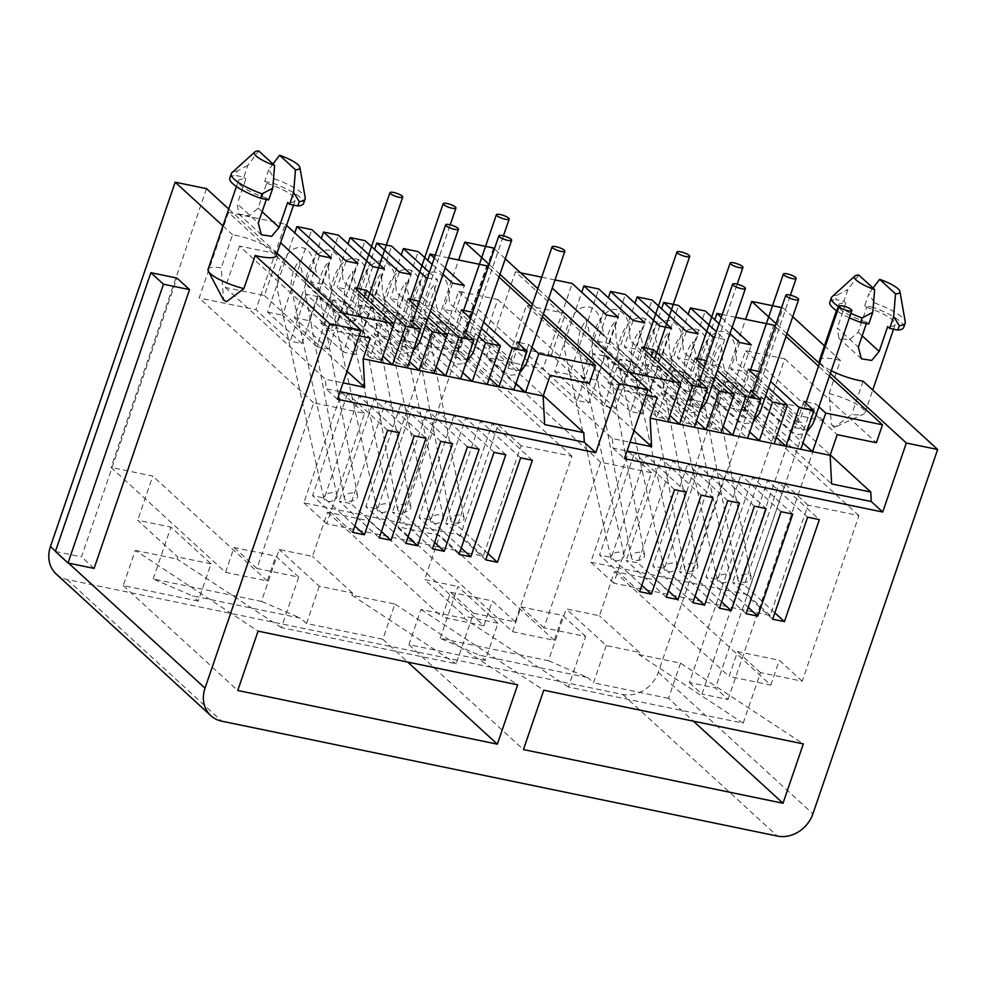 <?xml version="1.0" encoding="UTF-8"?>
<svg xmlns="http://www.w3.org/2000/svg" width="987" height="987" viewBox="0 0 987 987"><rect width="100%" height="100%" fill="white"/><g stroke="black" fill="none" stroke-linecap="round" stroke-linejoin="round"><path stroke-width="0.74" stroke-dasharray="4.93 3.7" d="M832.041 296.754A39.024 9.179 -161.1 0 1 837.21 295.162L835.705 299.567L843.873 301.257L847.907 289.487L858.789 275.028M837.21 295.162L847.907 289.487M770.576 400.241L784.751 358.836L745.617 350.743L731.441 392.147L770.576 400.241L830.277 454.933M731.441 392.147L831.634 483.926M745.617 350.743L837.223 434.65M784.751 358.836L876.357 442.744M646.164 395.145L618.072 389.334L526.466 305.415L512.29 346.819L551.425 354.913L634.036 430.591M551.425 354.913L565.6 313.508L526.466 305.415M565.6 313.508L657.206 397.428M512.29 346.819L612.483 438.61L630.039 442.238M689.382 682.572L701.979 694.12L797.422 415.317L784.825 403.782L689.382 682.572L715.464 687.976L728.061 699.512L701.979 694.12M728.061 699.512L823.516 420.721L797.422 415.317M823.516 420.721L810.919 409.186L784.825 403.782M810.919 409.186L715.464 687.976M666.25 597.197L626.165 560.493L637.91 562.911L672.838 460.892L712.91 497.608M701.177 495.178L661.093 458.462L626.165 560.493M668.421 590.868L637.91 562.911M639.638 591.694L599.553 554.99L634.493 452.959L628.62 451.75L590.818 562.158L747.344 594.532L785.146 484.123L779.286 482.902L819.358 519.618M674.565 489.675L634.493 452.959M686.31 492.106L646.226 455.389L611.298 557.408L599.553 554.99M641.809 585.365L611.298 557.408M606.536 314.952L597.554 341.169L632.815 373.481L644.56 375.899L651.371 356.023M641.797 347.251L632.815 373.481M593.298 353.593L577.235 400.512L588.968 402.943L605.043 356.023L593.298 353.593L667.73 421.77M577.235 400.512L542.887 369.052L572.176 283.479M588.968 402.943L554.62 371.47L581.75 292.238M605.043 356.023L669.902 415.428M597.554 341.169L609.287 343.599L644.56 375.899M609.287 343.599L618.269 317.37M633.136 320.454L624.166 346.671L635.899 349.102L644.881 322.872M697.488 379.403L688.519 405.62L624.166 346.671M619.91 359.095L603.847 406.015L615.58 408.445L631.655 361.526L619.91 359.095L694.342 427.272M603.847 406.015L569.487 374.554L598.788 288.981M615.58 408.445L581.232 376.972L608.362 297.753M631.655 361.526L696.514 420.931M712.466 384.782L709.234 381.833L700.252 408.05L635.899 349.102M688.519 405.62L700.252 408.05M699.857 379.884L709.234 381.833M719.461 608.202L679.389 571.498L691.134 573.916L726.062 471.897L766.134 508.613M754.401 506.183L714.317 469.467L679.389 571.498M721.633 601.873L691.134 573.916M692.862 602.699L652.777 565.995L687.705 463.964L672.838 460.892M727.789 500.68L687.705 463.964M739.522 503.111L699.45 466.395L664.522 568.413L652.777 565.995M695.021 596.37L664.522 568.413M646.522 364.598L630.459 411.517L642.192 413.948L658.255 367.028L646.522 364.598L720.954 432.775M630.459 411.517L596.099 380.057L625.4 294.484M659.748 325.957L650.778 352.174L686.039 384.486L697.784 386.916L706.766 360.687L717.376 370.421M695.021 358.256L686.039 384.486M715.205 376.75L704.336 366.794M642.192 413.948L607.844 382.487L634.974 303.256M658.255 367.028L723.126 426.433M650.778 352.174L662.511 354.604L697.784 386.916M662.511 354.604L671.493 328.375M673.134 370.1L657.071 417.02L668.804 419.45L684.867 372.531L673.134 370.1L747.566 438.277M657.071 417.02L622.711 385.559L652.012 299.986M686.36 331.459L677.378 357.676L689.123 360.107L698.105 333.877M750.712 390.408L741.743 416.625L677.378 357.676M668.804 419.45L634.456 387.99L661.586 308.758M684.867 372.531L749.725 431.948M765.678 395.787L762.457 392.838L753.476 419.056L689.123 360.107M741.743 416.625L753.476 419.056M753.081 390.889L762.457 392.838M772.685 619.219L732.613 582.503L744.346 584.933L779.286 482.902M807.613 517.188L767.541 480.484L732.613 582.503M774.857 612.878L744.346 584.933M746.073 613.704L706.001 577L740.929 474.969L726.062 471.897M781.013 511.685L740.929 474.969M792.746 514.116L752.674 477.4L717.734 579.431L706.001 577M748.245 607.375L717.734 579.431M699.746 375.603L683.67 422.522L695.416 424.953L711.479 378.033L699.746 375.603L774.166 443.78M683.67 422.522L649.323 391.062L678.624 305.489M712.972 336.962L703.99 363.179L739.263 395.491L751.008 397.921L759.978 371.692L770.6 381.426M748.245 369.261L739.263 395.491M768.429 387.755L757.56 377.799M703.99 363.179L715.735 365.609L724.717 339.392L716.352 331.718M695.416 424.953L661.068 393.492L688.186 314.261M711.479 378.033L776.337 437.451M715.735 365.609L751.008 397.921M726.358 381.105L710.282 428.037L722.028 430.455L738.091 383.536L726.358 381.105L800.778 449.282M710.282 428.037L675.935 396.564L705.236 310.991M719.091 323.699L729.961 333.655M739.584 342.464L730.602 368.682L742.347 371.112L751.329 344.895M803.936 401.413L794.954 427.63L730.602 368.682M732.132 327.314L721.263 317.358M722.028 430.455L687.68 398.995L714.798 319.763M738.091 383.536L802.949 442.953M818.902 406.792L815.681 403.843L806.7 430.061L742.347 371.112M794.954 427.63L806.7 430.061M806.305 401.906L815.681 403.843M824.429 345.783L840.443 360.452L829.105 393.579L831.35 424.644A6.008 1.406 -161.1 0 1 834.385 427.42L863.514 414.195A30.017 7.057 -161.1 0 1 857.444 414.91A30.017 7.057 -161.1 0 1 851.744 414.318L834.385 427.42L831.35 424.644M829.105 393.579A30.017 7.057 -161.1 0 1 864.92 412.862A30.017 7.057 -161.1 0 1 863.514 414.195M872.915 307.253L864.748 305.563L868.782 293.805L874.42 302.849L872.915 307.253A39.024 9.179 -161.1 0 1 903.673 327.45M864.748 305.563L866.697 307.352L858.197 332.2L849.326 339.923L838.901 338.183L837.321 327.881L858.308 347.116M866.697 307.352A30.017 7.057 -161.1 0 1 895.16 324.538A30.017 7.057 -161.1 0 1 887.683 326.586M840.443 360.452A30.017 7.057 18.9 0 0 819.457 360.292M819.839 362.365A30.017 7.057 18.9 0 0 831.251 370.73M863.094 381.204L851.744 414.318M868.77 324.057L866.82 322.268L866.376 323.563M866.82 322.268A30.017 7.057 -161.1 0 1 838.358 305.094A30.017 7.057 -161.1 0 1 845.822 303.046L837.321 327.881M612.483 438.61L612.989 448.135L627.029 451.034M612.989 448.135L624.438 458.622M618.072 389.334L624.216 371.396L629.324 372.444M548.427 660.722L587.771 677.588L479.509 655.208L440.153 638.342L548.427 660.722L566.18 608.856L599.442 615.74L614.568 571.572L656.306 580.208L745.617 319.344M440.153 638.342L457.906 586.475L497.991 623.179L485.234 660.451L479.509 655.208M743.174 723.15L760.483 672.603L802.221 681.24L858.924 515.621L808.057 505.097L770.255 615.506L613.717 583.144L651.519 472.724L600.639 462.212L543.936 627.831L585.686 636.455L568.376 687.001L743.174 723.15L638.811 654.517L639.527 652.456L606.252 645.572L566.18 608.856M606.252 645.572L593.495 682.844L587.771 677.588M485.234 660.451L408.926 644.671L420.968 609.472L464.013 618.368L464.729 616.307L424.644 579.591L457.906 586.475M497.991 623.179L464.729 616.307M638.811 654.517L680.561 663.153L803.332 743.902M680.561 663.153L668.507 698.352L693.417 721.164M420.968 609.472L543.751 690.209M568.376 687.001L464.013 618.368M408.926 644.671L523.431 749.565M668.507 698.352L593.495 682.844M585.686 636.455L562.787 615.481L521.037 606.845L512.537 631.692L398.032 526.799L439.77 535.423L424.644 579.591M543.936 627.831L521.037 606.845M613.717 583.144L590.818 562.158M651.519 472.724L628.62 451.75M770.255 615.506L747.344 594.532M808.057 505.097L785.146 484.123M802.221 681.24L779.323 660.254L737.573 651.63L729.072 676.465L770.81 685.101L656.306 580.208M760.483 672.603L737.573 651.63M624.216 371.396L515.436 271.746L486.135 357.319L542.887 369.052M600.639 462.212L486.135 357.319M493.475 248.008L398.032 526.799M548.661 298.555L537.792 288.599M505.282 258.816L494.413 248.86M830.338 373.394L819.469 363.438M786.96 333.655L776.09 323.699M770.81 685.101L779.323 660.254M858.924 515.621L744.42 410.728L773.709 325.155M829.388 376.158L818.519 366.202M786.01 336.419L775.14 326.463M55.42 551.474L81.502 556.865L176.957 278.075M94.098 568.401L81.502 556.865M56.259 574.076A30.017 25.687 132.5 0 0 67.079 579.542L622.772 694.453A30.017 25.687 132.5 0 0 658.317 672.246L783.061 307.895L792.746 316.753M483.593 340.885L497.769 299.48L458.634 291.387L444.458 332.792L483.593 340.885L543.306 395.577M444.458 332.792L544.651 424.583M458.634 291.387L550.24 375.307M497.769 299.48L589.375 383.4M239.496 246.071L225.32 287.476L264.442 295.569L278.618 254.165L239.496 246.071L331.101 329.991L337.233 312.04L228.453 212.39L285.206 224.135L255.904 309.696L290.252 341.169L301.997 343.599L267.637 312.126L294.768 232.895M359.194 335.802L331.101 329.991M278.618 254.165L370.224 338.085M264.442 295.569L347.054 371.248M225.32 287.476L325.513 379.255L343.069 382.894M208.072 269.328A30.017 7.057 -161.1 0 1 221.236 267.872L223.481 298.938L226.516 301.714M223.284 299.567A6.008 1.406 -161.1 0 1 223.481 298.938M272.98 163.978L268.735 169.715L274.386 178.758L272.868 183.163L264.701 181.485L266.65 183.261L258.15 208.109L249.279 215.832L238.854 214.093L237.275 203.791L258.261 223.025M268.735 169.715L264.701 181.485M247.86 165.397L237.164 171.072L235.659 175.476L243.826 177.166L247.86 165.397L258.742 150.937M268.723 199.966L266.774 198.177L266.33 199.473M266.774 198.177A30.017 7.057 -161.1 0 1 238.311 181.003A30.017 7.057 -161.1 0 1 245.788 178.955L237.275 203.791M266.65 183.261A30.017 7.057 -161.1 0 1 295.113 200.447A30.017 7.057 -161.1 0 1 287.649 202.495M276.212 255.658A30.017 7.057 18.9 0 0 262.542 244.295A30.017 7.057 18.9 0 0 232.574 234.746L221.236 267.872M337.233 312.04L342.353 313.101M425.483 325.439L422.251 322.478L412.874 320.541M428.235 317.407L417.365 307.45M419.475 301.282L430.406 311.065M478.707 336.444L475.475 333.483L466.098 331.546M481.446 328.412L470.589 318.456M472.699 312.287L483.618 322.07M531.919 347.449L528.699 344.488L519.322 342.551M542.418 316.815L531.549 306.858M499.027 277.076L488.158 267.119M435.267 255.164L448.591 257.915M434.292 258.014L445.162 267.97M442.99 274.3L432.121 264.343M429.37 272.375L437.734 280.037L427.47 277.915M286.575 225.394L285.206 224.135M528.699 344.488L519.717 370.717L507.984 368.287L443.632 309.338L455.365 311.769L464.346 285.539M519.717 370.717L455.365 311.769M425.989 277.606L417.02 303.836L428.753 306.266L464.026 338.566L473.007 312.348M417.02 303.836L452.28 336.148L464.026 338.566M507.984 368.287L516.954 342.07M451.121 324.192L439.375 321.762L423.312 368.682L435.045 371.112L451.121 324.192L515.979 383.598M439.375 321.762L513.808 389.939M424.509 318.678L412.763 316.259L396.7 363.179L408.433 365.609L424.509 318.678L489.367 378.095M412.763 316.259L487.196 384.437M435.045 371.112L400.697 339.639L427.827 260.408M423.312 368.682L388.952 337.221L418.254 251.648M452.601 283.109L443.632 309.338M408.433 365.609L374.085 334.137L401.215 254.905M428.753 306.266L437.734 280.037M396.7 363.179L362.34 331.718L391.642 246.145M461.262 309.918L452.28 336.148M505.763 454.773L465.691 418.056L430.764 520.075L419.019 517.644L453.946 415.626L439.079 412.554L479.164 449.27M461.274 548.019L430.764 520.075M459.103 554.361L419.019 517.644M494.031 452.342L453.946 415.626M532.375 460.275L492.303 423.559L457.376 525.577L487.874 553.522M485.715 559.863L445.63 523.147L457.376 525.577M520.642 457.845L480.558 421.128L445.63 523.147M475.475 333.483L466.493 359.712L454.76 357.282L390.408 298.333L402.141 300.764L411.123 274.534M466.493 359.712L402.141 300.764M372.778 266.601L363.796 292.831L375.541 295.261L410.802 327.561L419.783 301.343M363.796 292.831L399.069 325.13L410.802 327.561M454.76 357.282L463.742 331.064M397.897 313.175L386.151 310.757L370.088 357.676L381.833 360.107L397.897 313.175L462.755 372.592M386.151 310.757L460.584 378.934M371.285 307.673L359.539 305.254L343.476 352.174L355.221 354.604L371.285 307.673L436.143 367.09M359.539 305.254L433.972 373.431M381.833 360.107L347.473 328.634L374.604 249.403M370.088 357.676L335.74 326.203L365.03 240.643M399.39 272.104L390.408 298.333M355.221 354.604L320.861 323.131L347.992 243.9M375.541 295.261L384.511 269.032M343.476 352.174L309.128 320.701L338.418 235.14M408.038 298.913L399.069 325.13M452.552 443.768L412.467 407.051L377.54 509.07L365.795 506.639L400.734 404.621L385.855 401.549L425.94 438.265M408.05 537.014L377.54 509.07M405.879 543.356L365.795 506.639M440.807 441.337L400.734 404.621M434.662 542.517L404.152 514.572L439.079 412.554M432.491 548.858L392.407 512.142L404.152 514.572M467.419 446.84L427.346 410.123L392.407 512.142M422.251 322.478L413.282 348.707L401.536 346.277L337.184 287.328L348.929 289.759L357.899 263.529M413.282 348.707L348.929 289.759M319.554 255.596L310.572 281.826L322.317 284.244L357.578 316.556L364.388 296.668M310.572 281.826L345.845 314.125L357.578 316.556M401.536 346.277L410.518 320.047M344.673 302.17L332.927 299.752L316.864 346.671L328.609 349.102L344.673 302.17L409.531 361.587M332.927 299.752L407.36 367.929M301.997 343.599L318.061 296.668L382.919 356.085M318.061 296.668L306.315 294.237L380.748 362.426M328.609 349.102L294.249 317.629L321.38 238.398M316.864 346.671L282.516 315.198L311.806 229.638M346.166 261.099L337.184 287.328M322.317 284.244L331.287 258.026M306.315 294.237L290.252 341.169M354.827 287.908L345.845 314.125M340.059 391.691L326.006 388.779L325.513 379.255M337.455 399.266L326.006 388.779M399.328 432.75L359.243 396.046L324.316 498.065L312.583 495.634L347.51 393.616L341.638 392.407L303.836 502.815L460.374 535.188L498.176 424.768L492.303 423.559M354.827 526.009L324.316 498.065M352.655 532.351L312.583 495.634M387.583 430.332L347.51 393.616M381.438 531.512L350.928 503.567L385.855 401.549M379.267 537.853L339.195 501.137L350.928 503.567M414.195 435.835L374.122 399.118L339.195 501.137M261.444 601.379L300.801 618.244L192.527 595.852L153.17 578.987L261.444 601.379L279.198 549.512L312.472 556.397L327.585 512.228L369.323 520.865L458.647 260M319.282 586.229L306.525 623.488L382.833 639.268L394.886 604.081L351.841 595.173L352.544 593.101L319.282 586.229L279.198 549.512M306.525 623.488L300.801 618.244M153.17 578.987L170.936 527.12L211.008 563.836L198.251 601.095L192.527 595.852M473.501 613.26L515.239 621.896L571.942 456.278L521.074 445.754L483.272 556.162L326.734 523.789L364.536 413.38L313.669 402.856L256.965 568.475L298.703 577.111L281.394 627.658L456.191 663.807L473.501 613.26L450.603 592.274L442.09 617.122L483.84 625.758L369.323 520.865M351.841 595.173L456.191 663.807M394.886 604.081L517.657 684.818M198.251 601.095L123.252 585.587L135.293 550.388L258.076 631.137M135.293 550.388L177.043 559.024L177.746 556.964L137.674 520.248L170.936 527.12M281.394 627.658L177.043 559.024M123.252 585.587L237.756 690.481M382.833 639.268L407.742 662.092M352.544 593.101L312.472 556.397M326.734 523.789L303.836 502.815M364.536 413.38L341.638 392.407M483.272 556.162L460.374 535.188M521.074 445.754L498.176 424.768M515.239 621.896L492.34 600.91L450.603 592.274M298.703 577.111L275.805 556.137L234.067 547.501L225.554 572.337L111.05 467.443L152.788 476.079L137.674 520.248M256.965 568.475L234.067 547.501M543.356 314.051L532.486 304.095M499.977 274.312L489.108 264.356M483.84 625.758L492.34 600.91M571.942 456.278L457.437 351.372L486.739 265.811M228.453 212.39L199.164 297.963L255.904 309.696M313.669 402.856L199.164 297.963M206.505 188.653L111.05 467.443M277.026 253.264L228.725 209.01M222.939 225.912L232.574 234.746M225.554 572.337L267.304 580.973L275.805 556.137M327.585 512.228L442.09 617.122M267.304 580.973L152.788 476.079M211.008 563.836L177.746 556.964M267.637 312.126L282.516 315.198M294.249 317.629L309.128 320.701M320.861 323.131L335.74 326.203M480.558 421.128L465.691 418.056M374.122 399.118L359.243 396.046M427.346 410.123L412.467 407.051M347.473 328.634L362.34 331.718M400.697 339.639L457.437 351.372M374.085 334.137L388.952 337.221M274.386 178.758A39.024 9.179 -161.1 0 1 305.217 197.733M272.868 183.163A39.024 9.179 -161.1 0 1 303.626 203.359M245.788 178.955L243.826 177.166M231.994 172.663A39.024 9.179 -161.1 0 1 237.164 171.072M229.798 178.079A39.024 9.179 -161.1 0 1 235.659 175.476M512.537 631.692L554.275 640.316L562.787 615.481M614.568 571.572L729.072 676.465M554.275 640.316L439.77 535.423M783.061 307.895L781.605 307.586M639.527 652.456L599.442 615.74M845.822 303.046L843.873 301.257M850.893 313.36A39.024 9.179 -161.1 0 1 838.851 306.834M849.388 317.765A39.024 9.179 -161.1 0 1 837.346 311.238M829.833 302.17A39.024 9.179 -161.1 0 1 835.705 299.567M873.026 288.068L868.782 293.805M874.42 302.849A39.024 9.179 -161.1 0 1 905.264 321.824M515.436 271.746L520.544 272.807M541.703 277.174L555.039 279.938M554.62 371.47L569.487 374.554M581.232 376.972L596.099 380.057M607.844 382.487L622.711 385.559M767.541 480.484L752.674 477.4M661.093 458.462L646.226 455.389M714.317 469.467L699.45 466.395M634.456 387.99L649.323 391.062M722.237 314.508L735.574 317.271M687.68 398.995L744.42 410.728M661.068 393.492L675.935 396.564M724.717 339.392L714.452 337.27M356.85 498.262A6.749 3.997 169.2 0 0 357.615 495.782A6.749 3.997 169.2 0 0 350.237 493.118A6.749 3.997 169.2 0 0 344.34 498.299A6.749 3.997 169.2 0 0 349.706 501.174A6.749 3.997 169.2 0 0 356.85 498.262M410.074 509.267A6.749 3.997 169.2 0 0 410.839 506.787A6.749 3.997 169.2 0 0 403.449 504.123A6.749 3.997 169.2 0 0 397.564 509.317A6.749 3.997 169.2 0 0 402.93 512.179A6.749 3.997 169.2 0 0 410.074 509.267M463.298 520.272A6.749 3.997 169.2 0 0 464.063 517.793A6.749 3.997 169.2 0 0 456.673 515.128A6.749 3.997 169.2 0 0 450.788 520.322A6.749 3.997 169.2 0 0 456.142 523.184A6.749 3.997 169.2 0 0 463.298 520.272M750.268 579.616A6.749 3.997 169.2 0 0 751.033 577.136A6.749 3.997 169.2 0 0 743.655 574.471A6.749 3.997 169.2 0 0 737.77 579.665A6.749 3.997 169.2 0 0 743.125 582.527A6.749 3.997 169.2 0 0 750.268 579.616M697.044 568.611A6.749 3.997 169.2 0 0 697.809 566.131A6.749 3.997 169.2 0 0 690.431 563.466A6.749 3.997 169.2 0 0 684.546 568.66A6.749 3.997 169.2 0 0 689.901 571.522A6.749 3.997 169.2 0 0 697.044 568.611M643.832 557.606A6.749 3.997 169.2 0 0 644.597 555.126A6.749 3.997 169.2 0 0 637.207 552.461A6.749 3.997 169.2 0 0 631.322 557.655A6.749 3.997 169.2 0 0 636.677 560.517A6.749 3.997 169.2 0 0 643.832 557.606M336.333 498.336A6.749 4.182 167.5 0 0 337.06 495.659A6.749 4.182 167.5 0 0 329.559 493.031A6.749 4.182 167.5 0 0 323.872 498.595A6.749 4.182 167.5 0 0 329.3 501.47A6.749 4.182 167.5 0 0 336.333 498.336M389.557 509.341A6.749 4.182 167.5 0 0 390.284 506.664A6.749 4.182 167.5 0 0 382.771 504.036A6.749 4.182 167.5 0 0 377.096 509.6A6.749 4.182 167.5 0 0 382.512 512.475A6.749 4.182 167.5 0 0 389.557 509.341M442.781 520.346A6.749 4.182 167.5 0 0 443.496 517.669A6.749 4.182 167.5 0 0 435.995 515.054A6.749 4.182 167.5 0 0 430.32 520.605A6.749 4.182 167.5 0 0 435.736 523.48A6.749 4.182 167.5 0 0 442.781 520.346M729.751 579.702A6.749 4.182 167.5 0 0 730.479 577.013A6.749 4.182 167.5 0 0 722.977 574.397A6.749 4.182 167.5 0 0 717.29 579.949A6.749 4.182 167.5 0 0 722.718 582.823A6.749 4.182 167.5 0 0 729.751 579.702M676.539 568.697A6.749 4.182 167.5 0 0 677.255 566.007A6.749 4.182 167.5 0 0 669.754 563.392A6.749 4.182 167.5 0 0 664.066 568.944A6.749 4.182 167.5 0 0 669.494 571.818A6.749 4.182 167.5 0 0 676.539 568.697M623.315 557.68A6.749 4.182 167.5 0 0 624.031 555.002A6.749 4.182 167.5 0 0 616.53 552.387A6.749 4.182 167.5 0 0 610.854 557.939A6.749 4.182 167.5 0 0 616.27 560.813A6.749 4.182 167.5 0 0 623.315 557.68M858.197 332.2L862.169 335.839M67.079 579.542L221.668 721.152M55.519 551.19L68.535 563.121M658.317 672.246L812.906 813.856M622.772 694.453L777.361 836.063M258.15 208.109L262.123 211.749M861.392 358.824L838.888 338.196M864.92 412.862L872.73 390.025M893.568 329.189L895.16 324.538M836.458 310.634L838.358 305.094M261.358 234.733L238.842 214.105M293.521 205.099L295.113 200.447M236.411 186.543L238.311 181.003M357.615 495.782L319.159 293.447C315.815 281.85 326.327 261.506 327.881 263.788L326.833 263.566C327.77 264.158 328.486 267.082 328.955 272.338L329.078 277.853C329.744 285.095 331.373 289.536 333.951 291.177L399.229 350.965L403.115 353.235L410.876 352.569L413.084 351.199M344.34 498.299L305.884 295.964C302.972 281.986 309.054 257.57 322.539 251.377C329.744 246.812 342.514 253.906 342.452 272.042L343.081 281.221L408.347 341.008L404.88 340.478L407.471 336.271L412.443 321.824M410.839 506.787L372.383 304.452C369.039 292.855 379.539 272.511 381.105 274.793L380.044 274.571C380.994 275.163 381.698 278.087 382.179 283.343L382.29 288.858C382.968 296.1 384.597 300.541 387.175 302.182L452.453 361.97L456.339 364.24L464.1 363.574L466.308 362.204M397.564 509.304L359.108 306.969C356.196 292.991 362.278 268.575 375.763 262.382C382.968 257.817 395.725 264.911 395.676 283.047L396.305 292.226L461.571 352.014L458.104 351.483L460.695 347.276L465.667 332.829M464.063 517.793L425.594 315.458C422.263 303.86 432.762 283.516 434.329 285.798L433.268 285.576C434.218 286.168 434.922 289.092 435.39 294.348L435.514 299.863C436.192 307.105 437.809 311.547 440.399 313.187L505.665 372.975L509.563 375.257L517.324 374.579L519.532 373.209M450.788 520.322L412.332 317.974C409.42 303.996 415.49 279.58 428.987 273.387C436.18 268.822 448.949 275.916 448.9 294.052L449.529 303.231L514.795 363.019L511.315 362.488L513.906 358.281L518.891 343.834M751.033 577.136L712.577 374.801C709.234 363.204 719.745 342.859 721.3 345.142L720.251 344.932C721.189 345.512 721.904 348.436 722.373 353.691L722.496 359.206C723.163 366.448 724.791 370.89 727.37 372.531L792.647 432.331L796.546 434.601L804.294 433.935L806.515 432.565M737.77 579.665L699.302 377.33C696.39 363.352 702.473 338.923 715.957 332.73C723.163 328.177 735.932 335.272 735.883 353.395L736.709 362.809L801.765 422.362L798.298 421.831L800.889 417.624L805.861 403.177M697.809 566.131L659.353 363.796C656.022 352.199 666.521 331.854 668.088 334.137L667.027 333.914C667.977 334.507 668.68 337.431 669.149 342.686L669.272 348.201C669.939 355.443 671.567 359.885 674.146 361.526L739.423 421.326L743.322 423.596L751.082 422.929L753.291 421.548M684.546 568.66L646.09 366.325C643.166 352.334 649.249 327.918 662.733 321.725C669.939 317.172 682.708 324.254 682.659 342.39L683.485 351.804L748.541 411.357L745.074 410.826L747.665 406.619L752.637 392.172M644.597 555.126L606.129 352.791C602.798 341.194 613.297 320.849 614.864 323.131L613.803 322.909C614.753 323.502 615.456 326.426 615.925 331.681L616.048 337.196C616.727 344.438 618.343 348.88 620.934 350.521L686.212 410.321L690.098 412.591L697.858 411.912L700.067 410.543M631.322 557.655L592.866 355.308C589.955 341.329 596.025 316.913 609.522 310.72C616.715 306.167 629.484 313.249 629.435 331.385L630.274 340.799L695.329 400.352L691.85 399.821L694.441 395.614L699.425 381.167M337.06 495.659L291.017 286.995C290.98 277.594 293.114 269.735 297.408 263.43L300.147 260.876L299.098 260.654L303.725 278.198L308.03 286.304L343.538 318.826L347.745 321.182L355.061 320.479L363.228 311.571L367.62 299.629M323.872 498.595L278.359 294.064C274.904 279.444 281.455 253.869 295.335 248.255C304.218 245.59 310.387 249.995 313.841 261.469L317.16 276.348L352.655 308.857L349.188 308.326L352.791 301.22L356.751 289.672M390.284 506.664L344.241 298C344.204 288.599 346.338 280.74 350.632 274.435L353.358 271.881L352.31 271.659L356.949 289.203L361.254 297.309L396.749 329.831L400.969 332.2L408.285 331.484L416.44 322.589L418.315 317.987L450.22 224.826M377.096 509.6L331.583 305.069C328.128 290.449 334.679 264.874 348.547 259.26C357.442 256.595 363.611 261 367.065 272.474L370.384 287.353L405.867 319.862L402.4 319.332L406.015 312.225L409.963 300.677M443.496 517.669L397.465 309.005C397.428 299.604 399.55 291.745 403.856 285.44L406.582 282.887L405.534 282.677L410.173 300.208L414.466 308.314L449.973 340.836L454.193 343.205L461.509 342.501L469.664 333.594L471.539 328.992L503.432 235.831M430.32 520.605L384.807 316.074C381.34 301.454 387.903 275.879 401.771 270.265C410.666 267.6 416.835 272.005 420.289 283.479L423.805 298.567L421.227 296.174L459.091 330.867L455.624 330.337L459.239 323.23L463.187 311.682M730.479 577.013L684.435 368.348C684.398 358.947 686.533 351.101 690.838 344.796L693.565 342.242L692.516 342.02L697.155 359.564L701.449 367.657L736.956 400.179L741.163 402.548L748.479 401.845L756.647 392.937L758.522 388.347L790.414 295.175M717.29 579.949L671.777 375.418C668.322 360.81 674.886 335.222 688.753 329.609C697.636 326.944 703.805 331.361 707.272 342.834L710.776 357.923L708.197 355.517L746.073 390.21L742.606 389.692L746.221 382.574L750.169 371.026M677.255 566.007L631.224 357.343C631.187 347.942 633.309 340.096 637.614 333.779L640.341 331.225L639.292 331.015L643.931 348.559L648.225 356.652L683.732 389.174L687.951 391.543L695.255 390.84L703.423 381.932L705.298 377.342L737.19 284.17M664.066 568.944L618.565 364.413C615.098 349.805 621.662 324.217 635.529 318.604C644.412 315.939 650.593 320.343 654.048 331.829L657.354 346.696L692.849 379.205L689.382 378.675L692.997 371.568L696.945 360.021M624.031 555.002L578 346.338C577.963 336.937 580.085 329.078 584.39 322.774L587.117 320.22L586.068 320.01L590.707 337.542L595.001 345.647L630.508 378.169L634.727 380.538L642.043 379.835L650.199 370.927L654.591 358.972M610.854 557.939L565.341 353.408C561.874 338.788 568.438 313.212 582.305 307.599C591.201 304.934 597.369 309.338 600.824 320.824L604.13 335.691L639.625 368.2L636.159 367.67L639.773 360.563L643.721 349.016"/><path stroke-width="1.48" d="M802.949 442.953L812.523 451.713L825.749 413.072L882.501 424.805L876.357 442.744L837.223 434.65L830.129 455.352L831.634 483.926L870.768 492.019L871.262 501.544L882.711 512.031L906.337 443.027L830.338 373.394M830.277 454.933L870.768 492.019M630.039 442.238L651.617 446.704L650.125 418.13L657.206 397.428L646.164 395.145M634.036 430.591L651.617 446.704M677.983 599.627L666.25 597.197L701.177 495.178L712.91 497.608L677.983 599.627L668.421 590.868M674.565 489.675L639.638 591.694L651.371 594.125L686.31 492.106L674.565 489.675M651.371 594.125L641.809 585.365M629.324 372.444L680.956 383.129L641.797 347.251L653.542 349.682L692.701 385.559L707.568 388.631L697.488 379.403L699.857 379.884M680.956 383.129L667.73 421.77L679.463 424.2L692.701 385.559M555.039 279.938L572.176 283.479L606.536 314.952L618.269 317.37L583.922 285.909L598.788 288.981L633.136 320.454L644.881 322.872L610.534 291.412L625.4 294.484L659.748 325.957L671.493 328.375L637.146 296.914L652.012 299.986L686.36 331.459L698.105 333.877L663.745 302.417L678.624 305.489L712.972 336.962L714.452 337.27M581.75 292.238L583.922 285.909M669.902 415.428L679.463 424.2L694.342 427.272L707.568 388.631M651.371 356.023L653.542 349.682M608.362 297.753L610.534 291.412M696.514 420.931L706.075 429.703L694.342 427.272M712.466 384.782L719.313 391.062L706.075 429.703L732.687 435.205L745.925 396.564L760.792 399.636L750.712 390.408L753.081 390.889M731.207 610.632L719.461 608.202L754.401 506.183L766.134 508.613L731.207 610.632L721.633 601.873M727.789 500.68L692.862 602.699L704.595 605.13L739.522 503.111L727.789 500.68M704.595 605.13L695.021 596.37M719.313 391.062L734.18 394.134L715.205 376.75M704.336 366.794L695.021 358.256L706.458 360.625M734.18 394.134L720.954 432.775M634.974 303.256L637.146 296.914M723.126 426.433L732.687 435.205L747.566 438.277L760.792 399.636M717.376 370.421L745.925 396.564M661.586 308.758L663.745 302.417M749.725 431.948L759.299 440.708L747.566 438.277M765.678 395.787L772.537 402.067L759.299 440.708L785.911 446.21L799.137 407.569L814.016 410.641L803.936 401.413L806.305 401.906M784.431 621.637L772.685 619.219L807.613 517.188L819.358 519.618L784.431 621.637L774.857 612.878M781.013 511.685L746.073 613.704L757.819 616.135L792.746 514.116L781.013 511.685M757.819 616.135L748.245 607.375M772.537 402.067L787.404 405.139L768.429 387.755M757.56 377.799L748.245 369.261L759.669 371.63M787.404 405.139L774.166 443.78M716.352 331.718L690.357 307.919L705.236 310.991L719.091 323.699M688.186 314.261L690.357 307.919M776.337 437.451L785.911 446.21L800.778 449.282L814.016 410.641M770.6 381.426L799.137 407.569M729.961 333.655L739.584 342.464L751.329 344.895L732.132 327.314M721.263 317.358L716.969 313.422L722.237 314.508M714.798 319.763L716.969 313.422M825.749 413.072L818.902 406.792M830.129 455.352L800.778 449.282M860.602 322.367L868.77 324.057L872.792 312.287L862.107 317.962L860.602 322.367A39.024 9.179 -161.1 0 1 849.388 317.765M899.317 325.661L897.812 330.065L889.645 328.375L893.667 316.605L895.517 293.879A24.009 5.651 -161.1 0 0 899.922 291.473L905.264 321.824A39.024 9.179 -161.1 0 1 905.19 323.045A39.024 9.179 -161.1 0 1 899.317 325.661L893.667 316.605M866.376 323.563L858.308 347.116L861.404 358.812L871.694 360.428L879.183 351.421L887.683 326.586L889.645 328.375M874.655 289.561A24.009 5.651 -161.1 0 1 854.853 276.052A24.009 5.651 -161.1 0 1 858.789 275.028L874.655 289.561L872.792 312.287M836.458 310.634L819.457 360.292A30.017 7.057 18.9 0 0 819.839 362.365M831.251 370.73A30.017 7.057 18.9 0 0 863.094 381.204L937.65 449.492L906.337 443.027M627.029 451.034L871.262 501.544M548.661 298.555L648.064 389.606L624.438 458.622L882.711 512.031M650.125 418.13L667.73 421.77M803.332 743.902L783.012 803.245L523.431 749.565L543.751 690.209L803.332 743.902M693.417 721.164L783.012 803.245M537.792 288.599L505.282 258.816M494.413 248.86L493.475 248.008L464.778 242.074L489.108 264.356M819.469 363.438L786.96 333.655M776.09 323.699L751.761 301.417L745.617 319.344M882.501 424.805L829.388 376.158M818.519 366.202L786.01 336.419M775.14 326.463L773.709 325.155L735.574 317.271M163.46 284.219L68.017 563.009L55.42 551.474L150.875 272.683L163.46 284.219L189.553 289.61L94.098 568.401L68.017 563.009M150.875 272.683L176.957 278.075L189.553 289.61M228.725 209.01L206.505 188.653L175.192 182.188L50.448 546.539A30.017 25.687 132.5 0 0 56.259 574.076L210.848 715.674A30.017 25.687 132.5 0 0 221.668 721.152L777.361 836.063A30.017 25.687 132.5 0 0 812.906 813.856L937.65 449.492M243.875 288.611A30.017 7.057 -161.1 0 1 208.356 271.228L223.284 299.567A6.008 1.406 -161.1 0 0 226.516 301.714L243.875 288.611L255.214 255.485L329.781 323.785L205.025 688.149A30.017 25.687 132.5 0 0 210.848 715.674M531.919 347.449L538.779 353.728L595.519 365.461L589.375 383.4L550.24 375.307L543.158 396.009L544.651 424.583L583.786 432.676L543.306 395.577M347.054 371.248L364.647 387.348L363.142 358.787L370.224 338.085L359.194 335.802M343.069 382.894L364.647 387.348M208.356 271.228A30.017 7.057 -161.1 0 1 208.072 269.328L236.411 186.543M293.62 192.514L299.271 201.57L297.766 205.975L289.598 204.284L293.62 192.514L295.483 169.789A24.009 5.651 -161.1 0 0 299.875 167.383L305.217 197.733A39.024 9.179 -161.1 0 1 305.143 198.955A39.024 9.179 -161.1 0 1 299.271 201.57M262.061 193.871L260.556 198.276L268.723 199.966L272.757 188.196L262.061 193.871A39.024 9.179 -161.1 0 1 231.303 173.675A39.024 9.179 -161.1 0 1 231.994 172.663L254.819 151.961A24.009 5.651 -161.1 0 1 258.742 150.937L274.608 165.471A24.009 5.651 -161.1 0 1 254.819 151.961M266.33 199.473L258.261 223.025L261.358 234.721L271.659 236.337L279.136 227.331L287.649 202.495L289.598 204.284M295.483 169.789L279.605 155.255A24.009 5.651 -161.1 0 1 299.875 167.383M255.214 255.485A30.017 7.057 18.9 0 0 268.735 257.706A30.017 7.057 18.9 0 0 276.212 255.658L293.521 205.099M342.353 313.101L393.986 323.785L354.827 287.908L366.559 290.338L405.719 326.203L420.598 329.288L410.518 320.047L412.874 320.541M425.483 325.439L432.331 331.706L447.197 334.79L428.235 317.407M417.365 307.45L408.038 298.913L419.475 301.282M430.406 311.065L458.943 337.209L473.809 340.293L463.742 331.064L466.098 331.546M478.707 336.444L485.555 342.723L500.421 345.795L481.446 328.412M470.589 318.456L461.262 309.918L472.699 312.287M483.618 322.07L512.167 348.226L527.033 351.298L516.954 342.07L519.322 342.551M595.519 365.461L542.418 316.815M531.549 306.858L499.027 277.076M488.158 267.119L486.739 265.811L448.591 257.915M427.827 260.408L429.999 254.078L435.267 255.164M429.999 254.078L434.292 258.014M445.162 267.97L464.346 285.539L452.601 283.109L442.99 274.3M432.121 264.343L418.254 251.648L403.387 248.576L429.37 272.375M374.604 249.403L376.775 243.073L391.642 246.145L425.989 277.606L427.47 277.915M376.775 243.073L411.123 274.534L399.39 272.104L365.03 240.643L350.163 237.559L384.511 269.032L372.778 266.601L338.418 235.14L323.551 232.056L357.899 263.529L346.166 261.099L311.806 229.638L296.939 226.554L331.287 258.026L319.554 255.596L286.575 225.394M515.979 383.598L525.54 392.37L513.808 389.939L527.033 351.298M500.421 345.795L487.196 384.437L498.928 386.867L512.167 348.226M489.367 378.095L498.928 386.867L513.808 389.939M538.779 353.728L525.54 392.37L543.158 396.009M401.215 254.905L403.387 248.576M470.836 556.791L505.763 454.773L494.031 452.342L459.103 554.361L470.836 556.791L461.274 548.019M497.448 562.294L485.715 559.863L520.642 457.845L532.375 460.275L497.448 562.294L487.874 553.522M462.755 372.592L472.329 381.364L460.584 378.934L473.809 340.293M447.197 334.79L433.972 373.431L445.717 375.862L458.943 337.209M436.143 367.09L445.717 375.862L460.584 378.934M485.555 342.723L472.329 381.364L487.196 384.437M347.992 243.9L350.163 237.559M417.612 545.786L452.552 443.768L440.807 441.337L405.879 543.356L417.612 545.786L408.05 537.014M444.224 551.289L432.491 548.858L467.419 446.84L479.164 449.27L444.224 551.289L434.662 542.517M409.531 361.587L419.105 370.359L407.36 367.929L420.598 329.288M393.986 323.785L380.748 362.426L392.493 364.857L405.719 326.203M382.919 356.085L392.493 364.857L407.36 367.929M321.38 238.398L323.551 232.056M432.331 331.706L419.105 370.359L433.972 373.431M294.768 232.895L296.939 226.554M364.388 296.668L366.559 290.338M380.748 362.426L363.142 358.787M648.064 389.606L619.367 383.672L595.741 452.688L584.292 442.201L340.059 391.691M584.292 442.201L583.786 432.676M595.741 452.688L337.455 399.266L361.082 330.263L277.026 253.264M364.4 534.781L399.328 432.75L387.583 430.332L352.655 532.351L364.4 534.781L354.827 526.009M391.012 540.284L379.267 537.853L414.195 435.835L425.94 438.265L391.012 540.284L381.438 531.512M258.076 631.137L517.657 684.818L497.337 744.161L237.756 690.481L258.076 631.137M407.742 662.092L497.337 744.161M619.367 383.672L543.356 314.051M532.486 304.095L499.977 274.312M458.647 260L464.778 242.074M792.746 316.753L824.429 345.783M175.192 182.188L222.939 225.912M361.082 330.263L329.781 323.785M279.605 155.255L272.98 163.978M305.143 198.955L303.626 203.359A39.024 9.179 -161.1 0 1 297.766 205.975M274.608 165.471L272.757 188.196M260.556 198.276A39.024 9.179 -161.1 0 1 229.798 178.079L231.303 173.675M781.605 307.586L751.761 301.417M895.517 293.879L879.651 279.346A24.009 5.651 -161.1 0 1 899.922 291.473M862.107 317.962A39.024 9.179 -161.1 0 1 850.893 313.36M838.851 306.834A39.024 9.179 -161.1 0 1 831.35 297.766A39.024 9.179 -161.1 0 1 832.041 296.754L854.853 276.052M837.346 311.238A39.024 9.179 -161.1 0 1 829.833 302.17L831.35 297.766M879.651 279.346L873.026 288.068M905.19 323.045L903.673 327.45A39.024 9.179 -161.1 0 1 897.812 330.065M520.544 272.807L541.703 277.174M457.906 228.231A6.749 1.592 -161.1 0 1 458.424 229.206A6.749 1.592 -161.1 0 1 451.528 228.515A6.749 1.592 -161.1 0 1 445.655 224.826A6.749 1.592 -161.1 0 1 450.973 225.024A6.749 1.592 -161.1 0 1 457.906 228.231M511.13 239.236A6.749 1.592 -161.1 0 1 511.648 240.211A6.749 1.592 -161.1 0 1 504.752 239.52A6.749 1.592 -161.1 0 1 498.867 235.831A6.749 1.592 -161.1 0 1 504.197 236.029A6.749 1.592 -161.1 0 1 511.13 239.236M564.354 250.242A6.749 1.592 -161.1 0 1 564.872 251.216A6.749 1.592 -161.1 0 1 557.976 250.538A6.749 1.592 -161.1 0 1 552.091 246.836A6.749 1.592 -161.1 0 1 557.421 247.034A6.749 1.592 -161.1 0 1 564.354 250.242M851.325 309.585A6.749 1.592 -161.1 0 1 851.855 310.56A6.749 1.592 -161.1 0 1 844.946 309.881A6.749 1.592 -161.1 0 1 839.073 306.192A6.749 1.592 -161.1 0 1 844.391 306.377A6.749 1.592 -161.1 0 1 851.325 309.585M798.113 298.58A6.749 1.592 -161.1 0 1 798.631 299.555A6.749 1.592 -161.1 0 1 791.722 298.876A6.749 1.592 -161.1 0 1 785.849 295.187A6.749 1.592 -161.1 0 1 791.179 295.372A6.749 1.592 -161.1 0 1 798.113 298.58M744.889 287.575A6.749 1.592 -161.1 0 1 745.407 288.549A6.749 1.592 -161.1 0 1 738.51 287.871A6.749 1.592 -161.1 0 1 732.625 284.182A6.749 1.592 -161.1 0 1 737.955 284.367A6.749 1.592 -161.1 0 1 744.889 287.575M402.215 196.08A6.749 1.592 -161.1 0 1 402.733 197.055A6.749 1.592 -161.1 0 1 395.836 196.376A6.749 1.592 -161.1 0 1 389.951 192.687A6.749 1.592 -161.1 0 1 395.281 192.872A6.749 1.592 -161.1 0 1 402.215 196.08M455.439 207.085A6.749 1.592 -161.1 0 1 455.957 208.06A6.749 1.592 -161.1 0 1 449.06 207.381A6.749 1.592 -161.1 0 1 443.175 203.692A6.749 1.592 -161.1 0 1 448.505 203.877A6.749 1.592 -161.1 0 1 455.439 207.085M508.663 218.09A6.749 1.592 -161.1 0 1 509.181 219.065A6.749 1.592 -161.1 0 1 502.272 218.386A6.749 1.592 -161.1 0 1 496.399 214.697A6.749 1.592 -161.1 0 1 501.717 214.895A6.749 1.592 -161.1 0 1 508.663 218.09M795.633 277.446A6.749 1.592 -161.1 0 1 796.151 278.42A6.749 1.592 -161.1 0 1 789.255 277.729A6.749 1.592 -161.1 0 1 783.37 274.041A6.749 1.592 -161.1 0 1 788.699 274.238A6.749 1.592 -161.1 0 1 795.633 277.446M742.409 266.441A6.749 1.592 -161.1 0 1 742.94 267.415A6.749 1.592 -161.1 0 1 736.031 266.724A6.749 1.592 -161.1 0 1 730.158 263.035A6.749 1.592 -161.1 0 1 735.475 263.233A6.749 1.592 -161.1 0 1 742.409 266.441M689.197 255.436A6.749 1.592 -161.1 0 1 689.716 256.41A6.749 1.592 -161.1 0 1 682.807 255.719A6.749 1.592 -161.1 0 1 676.934 252.03A6.749 1.592 -161.1 0 1 682.251 252.228A6.749 1.592 -161.1 0 1 689.197 255.436M862.169 335.839L879.183 351.421M50.448 546.539L55.519 551.19M68.535 563.121L205.025 688.149M262.123 211.749L279.136 227.331M872.73 390.025L893.568 329.189M458.424 229.206L420.943 338.714L419.549 342.39L413.084 351.199M445.655 224.826L412.443 321.824M511.648 240.211L474.155 349.719L472.761 353.395L466.308 362.204M498.867 235.831L465.667 332.829M564.872 251.216L527.379 360.724L525.985 364.413L519.532 373.209M552.091 246.836L518.891 343.834M851.855 310.56L814.361 420.067L812.967 423.756L806.515 432.565M839.073 306.192L805.861 403.177M798.631 299.555L761.137 409.062L759.743 412.751L753.291 421.548M785.849 295.187L752.637 392.172M745.407 288.549L707.913 398.057L706.519 401.746L700.067 410.543M732.625 284.17L699.425 381.167M402.733 197.055L367.62 299.629M389.951 192.687L356.751 289.672M317.16 276.348L280.604 242.814L317.16 276.348M455.957 208.06L450.22 224.826M443.175 203.692L409.963 300.677M509.181 219.065L503.432 235.831M496.399 214.697L463.187 311.682M796.151 278.42L790.414 295.175M783.37 274.041L750.169 371.026M742.927 267.415L737.19 284.17M730.158 263.035L696.945 360.021M689.716 256.41L654.591 358.972M676.934 252.03L643.721 349.016M604.13 335.691L552.251 288.093L604.13 335.691"/></g></svg>

